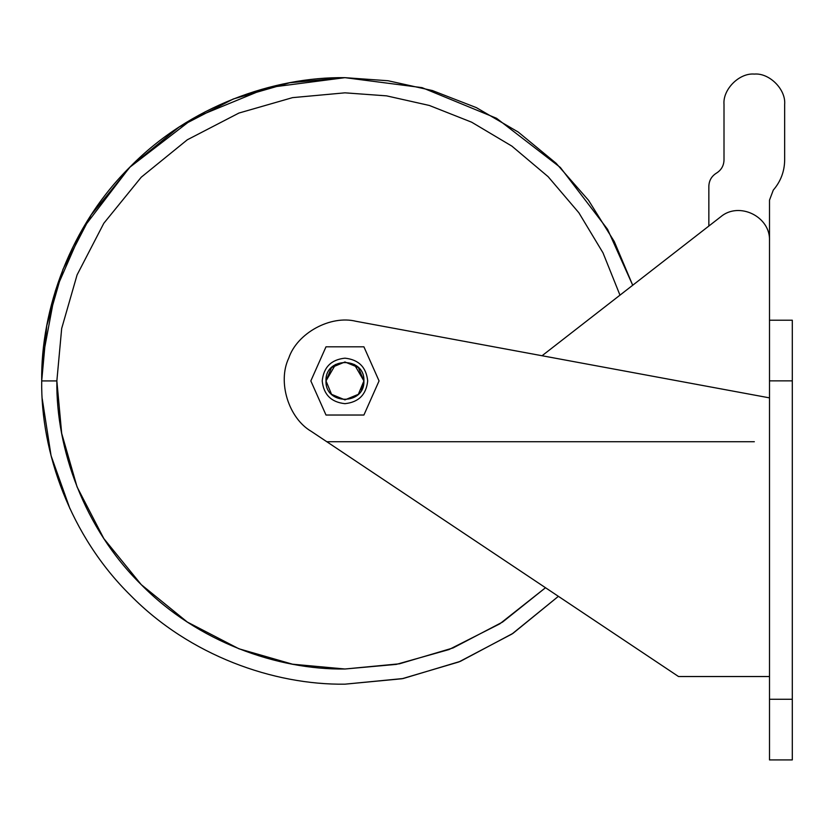 <?xml version="1.0" encoding="UTF-8"?>
<svg xmlns="http://www.w3.org/2000/svg" width="834" height="834" viewBox="0 0 834 834"><rect width="100%" height="100%" fill="white"/><g stroke="black" fill="none" stroke-linecap="round" stroke-linejoin="round"><path stroke-width="1.25" d="M367.69 380.919C366.241 367.2 358.662 359.621 344.953 358.172C331.234 359.621 323.655 367.2 322.205 380.919C323.655 394.638 331.234 402.217 344.953 403.666C358.662 402.217 366.241 394.638 367.69 380.919C366.241 394.638 358.662 402.217 344.953 403.666C331.234 402.217 323.655 394.638 322.205 380.919C323.655 367.2 331.234 359.621 344.953 358.172C358.662 359.621 366.241 367.2 367.69 380.919C366.241 394.638 358.662 402.217 344.953 403.666C331.234 402.217 323.655 394.638 322.205 380.919C323.655 367.2 331.234 359.621 344.953 358.172C358.662 359.621 366.241 367.2 367.69 380.919M363.905 415.03L379.063 380.919L363.905 346.808L326 346.808L310.832 380.919L326 415.03L363.905 415.03L379.063 380.919L363.905 346.808L326 346.808L310.832 380.919L326 415.03L363.905 415.03M335.56 364.458L326 380.919C324.958 356.483 364.938 356.483 363.905 380.919L354.335 364.458M361.476 390.187L363.905 380.919L358.349 394.326L344.953 399.872L331.546 394.326L326 380.919L331.546 367.513L344.953 361.966L358.349 367.513L363.905 380.919C364.938 356.483 324.958 356.483 326 380.919L335.476 364.51M344.953 669.004L396.379 664.375L449.015 649.55L499.837 623.822L545.509 587.73L499.837 623.822L449.015 649.55L396.379 664.375L344.953 669.004L292.526 664.198L238.91 648.779L187.306 622.049L141.238 584.624L103.823 538.566L77.093 486.962L61.674 433.336L56.858 380.919L61.674 328.502L77.093 274.876L103.823 223.272L141.238 177.215L187.306 139.789L238.91 113.059L292.526 97.641L344.953 92.835L386.559 95.858L429.312 105.459L471.658 122.202L511.857 146.106L548.105 176.662L578.859 212.753L603.003 252.848L619.975 295.153L603.003 252.848L578.859 212.753L548.105 176.662L511.857 146.106L471.658 122.202L429.312 105.459L386.559 95.858L344.953 92.835L292.526 97.641L238.91 113.059L187.306 139.789L141.238 177.215L103.823 223.272L77.093 274.876L61.674 328.502L56.858 380.919L61.674 433.336L77.093 486.962L103.823 538.566L141.238 584.624L187.306 622.049L238.91 648.779L292.526 664.198L344.953 669.004L396.379 664.375L449.015 649.55L499.837 623.822L545.509 587.73L502.61 622.028L453.071 647.945L399.496 663.791L344.953 669.004C277.399 669.931 197.554 641.93 141.238 584.624C83.942 528.318 55.941 448.473 56.858 380.919L61.674 328.502L77.093 274.876L103.823 223.272L141.238 177.215L187.306 139.789L238.91 113.059L292.526 97.641L344.953 92.835L386.559 95.858L429.312 105.459L471.658 122.202L511.857 146.106L548.105 176.662L578.859 212.753L603.003 252.848L619.975 295.153M344.953 77.666C273.833 76.697 189.798 106.168 130.521 166.487C70.202 225.764 40.73 309.81 41.7 380.919C40.73 452.028 70.202 536.074 130.521 595.351C189.798 655.67 273.833 685.141 344.953 684.172L402.061 678.74L458.888 661.946L512.045 633.976L558.394 596.331L513.014 633.34L460.326 661.362L403.187 678.522L344.953 684.172C273.833 685.141 189.798 655.67 130.521 595.351C70.202 536.074 40.73 452.028 41.7 380.919L56.858 380.919L41.7 380.919L46.767 325.74L62.988 269.299L91.135 214.974L130.521 166.487L179.008 127.102L233.322 98.965L289.773 82.733L344.953 77.666L388.081 80.752L432.398 90.552L476.36 107.628L518.206 132.033L556.122 163.287L588.533 200.296L614.272 241.537L632.714 285.249L607.569 229.298L560.354 167.467L496.574 118.303L422.098 87.653L344.953 77.666L267.797 87.653L193.321 118.303L129.541 167.467L82.326 229.298L55.315 291.076L42.451 359.652M69.952 508.74L51.062 455.677L42.221 398.683M326 380.919C324.833 356.472 365.063 356.472 363.905 380.919C364.938 405.355 324.958 405.355 326 380.919C324.958 356.483 364.938 356.483 363.905 380.919C364.938 405.355 324.958 405.355 326 380.919M355.993 321.288L542.058 355.743L720.555 216.934C738.934 201.088 770.71 216.632 769.501 240.87L769.501 759.92L792.3 759.92L792.3 320.214L769.501 320.214L769.501 380.857L792.3 380.857L792.3 320.214L769.501 320.214L769.501 240.87C770.71 216.632 738.934 201.088 720.555 216.934L542.058 355.743L355.993 321.288C330.452 314.887 297.133 333.131 288.762 358.088C277.347 381.826 288.512 418.136 311.27 431.366C288.512 418.136 277.347 381.826 288.762 358.088C297.133 333.131 330.452 314.887 355.993 321.288M754.332 441.728L326.803 441.728L311.27 431.366L326.803 441.728L754.332 441.728M326.803 441.728L678.522 676.53L326.803 441.728M769.501 699.267L769.501 759.92L792.3 759.92L792.3 699.267L769.501 699.267L792.3 699.267L792.3 380.857L769.501 380.857L769.501 699.267M769.501 397.87L542.058 355.743L769.501 397.87M773.285 190.1L769.501 200.129L769.501 240.87L769.501 200.129L773.285 190.1C780.728 181.447 784.513 171.418 784.658 160.013C784.513 171.418 780.728 181.447 773.285 190.1M708.848 186.274C709.046 180.551 711.579 176.183 716.427 173.138C721.274 170.105 723.808 165.726 724.006 160.013L724.006 104.406C722.651 89.405 739.331 72.725 754.332 74.08C769.334 72.725 786.014 89.405 784.658 104.406L784.658 160.013L784.658 104.406C786.014 89.405 769.334 72.725 754.332 74.08C739.331 72.725 722.651 89.405 724.006 104.406L724.006 160.013C723.808 165.726 721.274 170.105 716.427 173.138C711.579 176.183 709.046 180.551 708.848 186.274L708.848 226.035L708.848 186.274M678.897 676.53L769.501 676.53"/></g></svg>
